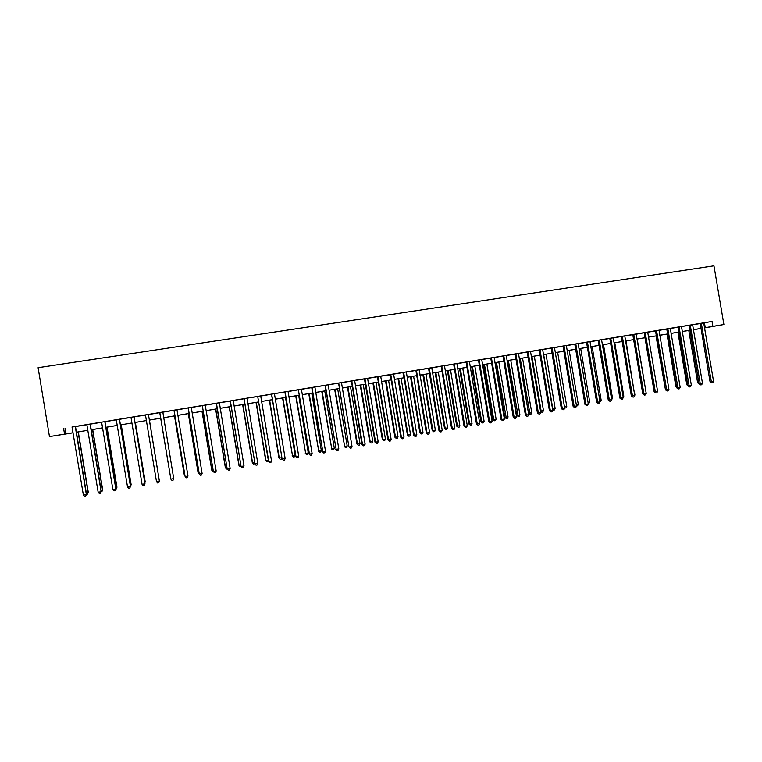 <?xml version="1.0" encoding="UTF-8"?>
<svg xmlns="http://www.w3.org/2000/svg" width="762" height="762" viewBox="0 0 762 762"><rect width="100%" height="100%" fill="white"/><g stroke="black" fill="none" stroke-linecap="round" stroke-linejoin="round"><path stroke-width="1.14" d="M68.009 433.626L49.463 436.578L38.1 367.684L713.956 265.833L723.9 324.526L712.87 326.365L712.041 321.45L71.98 427.025M723.9 324.526L704.507 327.927M701.04 328.498L693.41 329.698M75.448 426.577L86.906 424.682M90.24 424.139L101.66 422.253M104.937 421.71L116.329 419.833M119.539 419.3L130.893 417.433M134.055 416.909L145.371 415.042M148.466 414.538L159.725 412.68M162.801 412.166L173.974 410.327M177.07 409.813L188.138 407.994M191.252 407.48L202.206 405.67M205.34 405.155L216.189 403.365M219.342 402.85L230.086 401.079M233.277 400.431L243.897 398.802M247.107 398.155L257.613 396.535M260.814 396.011L271.253 394.287M274.491 393.64L284.798 392.049M288.026 391.525L298.266 389.83M301.514 389.296L311.648 387.629M314.935 386.972L324.945 385.429M328.251 384.772L338.166 383.257M341.452 382.715L351.301 381.086M354.606 380.543L364.36 378.933M367.675 378.39L377.342 376.79M380.667 376.247L390.239 374.666M393.583 374.113L403.06 372.551M406.413 371.999L415.804 370.456M419.176 369.894L428.473 368.36M431.854 367.808L441.065 366.284M444.456 365.731L453.571 364.226M456.981 363.665L466.02 362.169M469.459 361.493L478.384 360.131M481.813 359.569L490.68 358.102M494.119 357.54L502.901 356.092M506.349 355.521L515.045 354.092M514.998 354.016L527.123 352.092M530.6 351.52L539.125 350.12M542.62 349.539L551.069 348.148M554.565 347.567L562.928 346.196M566.442 345.615L574.729 344.243M578.244 343.662L586.454 342.309M589.988 341.728L598.122 340.385M601.656 339.804L609.714 338.48M609.676 338.404L621.24 336.575M621.201 336.499L632.708 334.689M636.27 334.099L644.1 332.803M647.681 332.213L655.434 330.937M659.016 330.346L666.702 329.079M670.293 328.489L677.904 327.231M681.533 326.536L689.048 325.393M689 325.326L700.126 323.574M703.764 322.869L712.041 321.45M703.755 322.888L700.078 323.498M681.523 326.555L677.866 327.165M670.312 328.403L665.197 329.251L666.855 329.479L676.713 387.829L677.923 387.753L667.845 328.784M659.035 330.27L655.396 330.87M647.69 332.137L644.061 332.737M646.224 393.468L645.414 394.907L644.5 395.068L643.938 393.878L646.224 393.468L636.26 334.508L637.784 333.746L631.174 334.861L632.86 335.09L642.795 393.944L643.938 393.878L633.774 334.404M611.676 399.688L610.876 401.136L609.952 401.307L609.352 400.107L599.323 340.604L598.275 340.795L608.286 400.164L611.676 399.688L601.647 340.214L603.199 339.442L598.075 340.319M590.007 341.643L584.892 342.49L586.616 342.719L596.646 402.26L597.694 402.212L587.435 342.043M588.312 403.898L587.521 405.355L586.588 405.527L585.968 404.327L575.882 344.472L574.891 344.662L584.949 404.374L588.312 403.898L578.234 344.081L579.806 343.3L574.691 344.176M576.529 406.022L575.748 407.48L574.796 407.651L574.167 406.451L564.061 346.415L563.089 346.605L573.176 406.489L576.529 406.022L566.433 346.024L568.004 345.253L562.889 346.119M564.68 408.156L563.899 409.623L562.947 409.794L562.299 408.584L552.164 348.377L551.221 348.558L561.337 408.623L564.68 408.156L554.555 347.986L556.136 347.205L551.021 348.072M542.63 349.453L539.086 350.044M540.763 412.471L539.991 413.937L539.029 414.109L538.363 412.899L528.18 352.339L527.285 352.511L537.439 412.928L540.763 412.471L530.59 351.939L532.19 351.149L527.075 352.025M516.569 416.833L515.798 418.309L514.826 418.481L514.131 417.271L503.901 356.349L503.063 356.511L513.264 417.29L516.569 416.833L506.339 355.94L507.959 355.149L502.853 356.016M494.138 357.454L490.633 358.035M492.081 421.243L491.319 422.729L490.337 422.9L489.614 421.691L492.081 421.243L481.803 359.988L483.441 359.188L476.736 360.321L478.546 360.55L488.804 421.691L489.614 421.691L479.127 359.902M469.449 361.521L464.353 362.36L466.182 362.598L476.469 423.92L477.25 423.92L466.725 361.95M467.297 425.71L466.554 427.196L465.553 427.377L464.81 426.158L467.297 425.71L456.971 364.093L458.629 363.284L451.904 364.417L453.742 364.646L464.048 426.158L464.81 426.158L454.257 363.998M444.475 365.646L439.379 366.484L441.227 366.712L451.561 428.406L452.285 428.415L441.712 366.065M442.217 430.235L441.484 431.721L440.474 431.902L439.693 430.682L429.311 368.656L428.635 368.789L438.998 430.673L442.217 430.235L431.835 368.237L433.521 367.417L428.425 368.284M419.186 369.808L415.757 370.38M416.843 434.807L416.109 436.302L415.09 436.493L414.28 435.264L416.843 434.807L406.403 372.437L406.441 371.885L408.108 371.608L401.355 372.751L403.231 372.98L413.642 435.235L414.28 435.264L403.622 372.351M393.602 374.028L388.515 374.866L390.411 375.095L400.85 437.54L401.46 437.578L390.773 374.466M380.686 376.161L375.609 377L377.295 376.714L377.514 377.228L387.982 439.865L388.563 439.903L377.847 376.599M378.181 441.769L377.466 443.284L376.428 443.474L375.58 442.246L365.055 379.257L364.531 379.362L375.028 442.198L378.181 441.769L367.665 378.828L367.703 378.276L369.399 377.99L364.312 378.857M354.625 380.457L351.263 381.01M341.471 382.619L338.118 383.172M328.241 384.8L323.174 385.639L324.907 385.353L325.126 385.867L336.156 449.351L325.326 385.258M314.925 387.001L309.867 387.839L311.601 387.544L311.82 388.068L322.85 451.742L312.001 387.458M312.144 453.676L311.458 455.2L310.382 455.39L309.458 454.162L298.437 390.268L309.077 454.085L312.144 453.676L301.495 389.744L301.533 389.182L303.286 388.896L298.218 389.753M288.046 391.43L282.997 392.268L284.75 391.973L284.978 392.497L295.989 456.581L285.083 391.897M274.482 393.668L271.205 394.211M271.529 460.991L270.862 462.534L269.767 462.725L268.796 461.486L257.794 396.983L268.51 461.391L271.529 460.991L260.795 396.459L260.842 395.888L262.623 395.592L257.566 396.459M247.098 398.183L242.059 399.012L243.85 398.717L244.069 399.24L255.07 463.963L244.069 398.65M233.277 400.46L230.038 400.993M219.361 402.755L216.141 403.288M216.17 470.973L215.522 472.526L214.398 472.726L213.37 471.478L216.17 470.973L205.321 405.613L205.369 405.032L207.197 404.736L200.33 405.898L202.159 405.594L202.387 406.117L213.37 471.478L202.282 405.546M191.272 407.384L186.252 408.213L188.09 407.908L188.319 408.442L199.292 474.012L188.176 407.87M187.966 476.06L187.328 477.612L186.185 477.822L185.118 476.564L187.966 476.06L177.051 410.27L177.098 409.699L178.956 409.394L172.079 410.556L173.927 410.251L174.155 410.775L185.118 476.564L173.974 410.213M162.83 412.08L159.658 412.575M148.495 414.414L143.427 415.252L145.323 414.966L145.542 415.471L156.505 481.727L159.382 481.06L148.457 414.595L159.391 481.203L158.763 482.765L157.61 482.975L156.505 481.727M134.074 416.814L128.94 417.633L130.845 417.347L131.064 417.862L142.065 484.327L144.961 483.803L134.083 416.785M119.472 419.195L116.281 419.757M104.966 421.615L101.613 422.167M90.259 424.043L86.858 424.605M75.467 426.482L71.999 427.053M49.463 436.578L73.076 432.74M63.598 428.349L64.541 434.073M73.085 432.778L68.028 433.702M689.953 330.27L682.266 331.556M678.818 332.127L671.055 333.413M667.617 333.985L659.778 335.29M656.349 335.861L648.443 337.175M645.023 337.737L637.032 339.071M633.632 339.633L625.564 340.976M614.02 342.862L622.163 341.509L614.029 342.89M610.638 343.452L602.428 344.815L610.638 343.424M599.046 345.377L590.76 346.758M587.388 347.32L579.015 348.71M575.662 349.263L567.214 350.672M563.87 351.225L555.336 352.644M552.002 353.197L543.392 354.625L552.002 353.168M540.067 355.178L531.371 356.626M528.066 357.178L519.284 358.635L528.066 357.14M515.998 359.178L507.13 360.655M494.89 362.655L503.844 361.169L494.9 362.683M491.633 363.226L482.594 364.731L491.623 363.198M479.336 365.274L470.221 366.789M466.973 367.332L457.772 368.856M445.237 370.904L454.533 369.36L445.246 370.942M442.027 371.475L432.645 373.037M429.435 373.561L419.967 375.142M416.776 375.666L407.213 377.257L416.766 375.637M404.031 377.79L394.373 379.39M391.211 379.914L381.467 381.533L391.211 379.886M368.475 383.657L378.314 382.029L368.475 383.696M365.341 384.219L355.406 385.867M352.292 386.382L342.262 388.048M339.157 388.563L329.022 390.249M325.936 390.763L315.716 392.459M312.639 392.973L302.314 394.687L312.639 392.935M299.266 395.192L288.836 396.926L299.256 395.164M285.798 397.431L275.272 399.183M272.253 399.688L261.623 401.45L272.244 399.65M258.623 401.945L247.888 403.736L258.613 401.917M244.897 404.231L234.067 406.032M231.096 406.527L220.161 408.337M206.159 410.632L217.199 408.794L206.159 410.67M203.225 411.156L192.072 413.004M189.157 413.49L177.898 415.366M175.003 415.842L163.63 417.738L174.993 415.804M149.276 420.081L160.744 418.176L149.285 420.119M134.864 422.472L146.38 420.567L134.874 422.51M131.912 423.005L120.358 424.92L131.912 422.967M117.348 425.425L105.756 427.349M102.689 427.863L91.069 429.797M76.267 432.216L87.925 430.273L76.267 432.254M704.488 327.822L712.87 326.365M91.059 429.758L102.689 427.825M105.756 427.311L117.348 425.387M177.889 415.328L189.147 413.452M192.072 412.975L203.216 411.118M220.151 408.308L231.096 406.489M234.067 405.994L244.897 404.193M275.272 399.145L285.788 397.402M315.706 392.43L325.936 390.725M329.022 390.211L339.147 388.534M342.252 388.02L352.282 386.353M355.397 385.829L365.341 384.181M394.373 379.352L404.022 377.752M419.957 375.104L429.435 373.532M432.635 372.999L442.017 371.437M457.762 368.827L466.973 367.294M470.211 366.751L479.336 365.236M507.121 360.617L515.988 359.15M531.371 356.587L540.067 355.149M555.327 352.606L563.861 351.196M567.204 350.634L575.662 349.234M579.015 348.672L587.388 347.282M590.75 346.729L599.046 345.348M625.564 340.938L633.622 339.604M637.032 339.033L645.014 337.709M648.433 337.137L656.349 335.823M659.778 335.251L667.607 333.956M671.046 333.385L678.809 332.089M682.257 331.518L689.943 330.241M693.41 329.67L701.021 328.403M704.45 322.859L705.269 327.698M65.056 428.292L65.989 433.921M701.526 323.736L700.268 323.964L710.07 381.829L711.337 381.724L701.335 323.269M713.546 381.333L712.718 382.753L711.832 382.915L711.337 381.724L713.546 381.333L703.736 322.993M700.268 323.964L700.068 323.479M711.832 382.915L710.07 381.829M688.781 330.47L697.63 382.781L698.821 382.686M699.059 383.858L697.63 382.781M690.429 325.574L689.2 325.793L699.011 383.819L700.268 383.724L690.229 325.098M702.488 383.324L701.659 384.743L700.773 384.905L700.268 383.724L702.488 383.324L692.648 324.822M689.2 325.793L688.991 325.298M700.773 384.905L699.011 383.819M679.266 327.412L678.056 327.631L687.896 385.82L689.124 385.734L679.066 326.936M691.363 385.324L690.534 386.753L689.648 386.915L689.124 385.734L691.363 385.324L681.504 326.66M678.056 327.631L677.847 327.136M689.648 386.915L687.896 385.82M680.171 387.344L679.352 388.772L678.456 388.934L677.923 387.753L680.171 387.344L670.312 328.384M678.456 388.934L676.713 387.829M677.923 332.27L686.791 384.724L687.705 384.658M687.876 385.705L686.791 384.724M667.007 334.089L675.894 386.686L676.513 386.639M676.637 387.363L675.894 386.686M656.025 335.909L665.264 388.639M656.749 331.127L655.587 331.346L665.474 389.858L666.664 389.782L656.558 330.651M668.922 389.372L668.103 390.811L667.198 390.973L666.664 389.782L668.922 389.372L659.044 330.241M655.587 331.346L655.377 330.841M667.198 390.973L665.474 389.858M644.985 337.747L653.967 390.687M645.395 333.004L644.252 333.213L654.167 391.897L655.33 391.82L645.195 332.518M657.606 391.411L656.787 392.849L655.882 393.011L655.33 391.82L657.606 391.411L647.7 332.108M644.252 333.213L644.042 332.708M655.882 393.011L654.167 391.897M644.5 395.068L642.795 393.944M622.487 336.775L621.401 336.985L631.355 396.011L632.479 395.945L622.297 336.299M634.775 395.526L633.965 396.973L633.051 397.135L632.479 395.945L634.775 395.526L624.792 336.013M621.401 336.985L621.192 336.48M633.051 397.135L631.355 396.011M610.943 338.68L609.876 338.88L619.858 398.078L620.944 398.021L610.743 338.204M623.259 397.602L622.459 399.05L621.535 399.212L620.944 398.021L623.259 397.602L613.258 337.918M609.876 338.88L609.657 338.385M621.535 399.212L619.858 398.078M599.323 340.604L599.123 340.119M598.275 340.795L598.065 340.29M609.952 401.307L608.286 400.164M646.005 392.192L637.203 339.042M634.556 394.249L626.021 340.9M635.013 394.164L634.651 394.821M623.04 396.326L623.802 396.183L614.782 342.767M623.802 396.183L623.202 397.259M611.467 398.402L612.515 398.212L603.485 344.643M612.515 398.212L611.667 399.64M599.818 400.498L601.17 400.26L592.122 346.529M601.17 400.26L600.027 401.736M600.027 401.793L599.237 403.241L598.303 403.412L597.694 402.212L600.027 401.793L590.007 341.624M598.303 403.412L596.646 402.26M588.102 402.612L589.769 402.307L580.692 348.434M589.769 402.307L588.312 403.85M575.882 344.472L575.681 343.986M574.891 344.662L574.672 344.148M586.588 405.527L584.949 404.374M576.31 404.727L578.291 404.374L569.195 350.339M578.291 404.374L577.529 405.794L576.52 405.965M564.061 346.415L563.861 345.929M563.089 346.605L562.88 346.091M574.796 407.651L573.176 406.489M564.461 406.86L566.757 406.451L557.632 352.263M566.757 406.451L565.995 407.87L564.661 408.032M565.061 408.041L564.471 406.927M552.164 348.377L551.964 347.891M551.221 348.558L551.012 348.053M562.947 409.794L561.337 408.623M543.677 354.578L552.821 408.956L555.155 408.537L546.011 354.197M552.536 408.965L553.46 410.127L552.66 409.727M555.155 408.537L554.393 409.966L553.46 410.127M540.21 350.358L539.286 350.53L549.421 410.775L550.364 410.737L540.001 349.863M552.755 410.308L551.983 411.775L551.021 411.947L550.364 410.737L552.755 410.308L542.639 349.434M539.286 350.53L539.067 350.015M551.021 411.947L549.421 410.775M531.971 356.53L541.134 411.061L543.477 410.632L534.314 356.14M540.534 411.08L541.792 412.232L540.591 411.432M543.477 410.632L542.725 412.061L541.792 412.232M528.18 352.339L527.971 351.844M527.285 352.511L527.066 351.996M539.029 414.109L537.439 412.928M519.341 358.626L528.514 413.195L529.39 413.175L531.743 412.747L522.551 358.092M520.198 358.483L530.047 414.347L528.514 413.195M531.743 412.747L530.99 414.176L530.047 414.347M516.074 354.34L515.207 354.501L525.389 415.1L526.285 415.08L515.864 353.844M528.704 414.642L527.933 416.119L526.961 416.29L526.285 415.08L528.704 414.642L518.503 353.539M515.207 354.501L514.988 353.987M526.961 416.29L525.389 415.1M503.901 356.349L503.692 355.854M503.063 356.511L502.834 355.987M514.826 418.481L513.264 417.29M491.652 358.369L490.842 358.521L501.072 419.481L501.91 419.471L491.442 357.873M504.358 419.033L503.596 420.51L502.615 420.681L501.91 419.471L504.358 419.033L494.138 357.426M490.842 358.521L490.614 358.007M502.615 420.681L501.072 419.481M490.337 422.9L488.804 421.691M479.727 423.472L478.974 424.958L477.984 425.129L477.25 423.92L479.727 423.472L469.43 361.636M477.984 425.129L476.469 423.92M465.553 427.377L464.048 426.158M454.8 427.968L454.057 429.454L453.047 429.635L452.285 428.415L454.8 427.968L444.475 365.617M453.047 429.635L451.561 428.406M429.311 368.656L429.092 368.151M428.635 368.789L428.406 368.265M440.474 431.902L438.998 430.673M416.614 370.751L415.966 370.875L426.358 432.949L427.025 432.968L416.395 370.246M429.568 432.511L428.835 434.007L427.815 434.188L427.025 432.968L429.568 432.511L419.195 369.78M415.966 370.875L415.747 370.351M427.815 434.188L426.358 432.949M415.09 436.493L413.642 435.235M404.031 437.112L403.308 438.617L402.279 438.798L401.46 437.578L404.031 437.112L393.602 373.999M402.279 438.798L400.85 437.54M391.144 439.436L390.42 440.941L389.392 441.131L388.563 439.903L391.144 439.436L380.695 376.133M389.392 441.131L387.982 439.865M365.055 379.257L364.836 378.743M364.531 379.362L364.303 378.828M376.428 443.474L375.028 442.198M351.968 381.41L351.473 381.524L361.998 444.541L362.522 444.598L351.749 380.905M365.131 444.122L364.427 445.637L363.379 445.827L362.522 444.598L365.131 444.122L354.635 380.428M351.473 381.524L351.244 380.981M363.379 445.827L361.998 444.541M338.795 383.591L348.891 446.903L338.576 383.076M352.015 446.484L351.301 448.008L350.253 448.199L349.377 446.961L352.015 446.484L341.481 382.591M338.338 383.686L338.109 383.153M350.253 448.199L348.891 446.903M338.804 448.866L338.109 450.39L337.042 450.58L336.156 449.351L338.804 448.866L328.212 384.924M337.042 450.58L335.699 449.285M325.517 451.266L324.822 452.79L323.755 452.98L322.85 451.742L325.517 451.266L314.906 387.115M323.755 452.98L322.431 451.675M298.799 390.182L298.58 389.668M298.437 390.268L298.199 389.725M310.382 455.39L309.077 454.085M507.521 360.588L516.712 415.319L517.569 415.3L519.932 414.871L510.721 360.055M508.349 360.455L518.236 416.481L516.712 415.319M519.932 414.871L519.189 416.309L518.236 416.481M495.633 362.56L504.854 417.452L505.682 417.433L508.063 417.005L498.834 362.036M496.443 362.426L506.368 418.614L504.854 417.452M508.063 417.005L507.321 418.443L506.368 418.614M483.689 364.55L492.919 419.595L493.719 419.586L496.119 419.157L486.861 364.026M484.461 364.417L493.719 419.586L494.424 420.767L492.919 419.595M496.119 419.157L495.376 420.595L494.424 420.767M471.659 366.551L480.927 421.757L481.698 421.748L484.108 421.319L474.831 366.027M472.411 366.427L481.698 421.748L482.403 422.939L480.927 421.757M484.108 421.319L483.365 422.758L482.403 422.939M459.572 368.56L468.849 423.929L469.602 423.929L472.021 423.491L462.725 368.036M460.296 368.437L469.602 423.929L470.325 425.11L468.849 423.929M472.021 423.491L471.287 424.939L470.325 425.11M447.408 370.58L456.714 426.11L457.429 426.12L459.867 425.672L450.542 370.056M448.104 370.465L457.429 426.12L458.172 427.301L456.714 426.11M459.867 425.672L459.143 427.13L458.172 427.301M435.169 372.608L444.503 428.311L445.189 428.32L447.646 427.873L438.302 372.094M435.845 372.504L445.189 428.32L445.941 429.511L444.503 428.311M447.646 427.873L446.923 429.33L445.941 429.511M422.862 374.656L432.216 430.52L432.883 430.53L435.35 430.092L425.977 374.142M423.51 374.552L432.883 430.53L433.645 431.721L432.216 430.52M435.35 430.092L434.626 431.549L433.645 431.721M410.48 376.714L419.862 432.74L420.5 432.759L422.977 432.311L413.585 376.199M411.099 376.609L420.5 432.759L421.272 433.949L419.862 432.74M422.977 432.311L422.262 433.778L421.272 433.949M398.031 378.781L407.432 434.978L408.041 434.997L410.537 434.55L401.117 378.266M398.621 378.685L408.041 434.997L408.832 436.197L407.432 434.978M410.537 434.55L409.823 436.016L408.832 436.197M385.505 380.867L394.926 437.226L395.507 437.255L398.021 436.807L388.582 380.352M386.067 380.771L395.507 437.255L396.307 438.455L394.926 437.226M398.021 436.807L397.316 438.274L396.307 438.455M372.904 382.962L382.353 439.483L382.905 439.522L385.429 439.064L375.971 382.448M373.437 382.867L382.905 439.522L383.715 440.722L382.353 439.483M385.429 439.064L384.724 440.541L383.715 440.722M360.226 385.067L369.694 441.76L370.218 441.808L372.761 441.35L363.274 384.562M360.731 384.981L370.218 441.808L371.046 443.008L369.694 441.76M372.761 441.35L372.066 442.817L371.046 443.008M347.482 387.182L356.968 444.055L357.464 444.103L360.016 443.636L350.51 386.677M347.948 387.106L357.464 444.103L358.311 445.303L356.968 444.055M360.016 443.636L359.331 445.113L358.311 445.303M334.651 389.315L344.624 446.408L347.205 445.941L337.671 388.81M335.09 389.239L344.624 446.408L345.491 447.608L344.167 446.351M347.205 445.941L346.519 447.427L345.491 447.608M321.745 391.458L331.718 448.732L334.308 448.266L324.745 390.963M322.155 391.392L331.718 448.732L332.594 449.932L331.289 448.675M334.308 448.266L333.623 449.751L332.594 449.932M308.762 393.621L318.726 451.066L321.335 450.599L311.753 393.125M309.143 393.554L318.726 451.066L319.611 452.276L318.325 450.999M321.335 450.599L320.659 452.085L319.611 452.276M295.694 395.792L305.657 453.419L308.277 452.952L298.675 395.297M296.047 395.735L305.657 453.419L306.562 454.628L305.286 453.352M308.277 452.952L307.61 454.438L306.562 454.628M298.694 456.095L298.009 457.629L296.932 457.819L295.989 456.581L298.694 456.095L288.055 391.401M296.932 457.819L295.637 456.505M282.559 397.974L292.513 455.781L295.142 455.314L285.512 397.478M282.873 397.916L292.513 455.781L293.427 456.99L292.17 455.705M295.142 455.314L294.484 456.8L293.427 456.99M271.72 394.649L282.111 458.943L271.501 394.135M285.15 458.543L284.474 460.067L283.388 460.267L282.435 459.029L285.15 458.543L274.453 393.783M271.424 394.726L271.186 394.183M283.388 460.267L282.111 458.943M269.338 400.164L278.978 458.076L281.902 457.695M269.624 400.126L279.283 458.162L280.216 459.372L278.978 458.076M281.911 457.733L281.273 459.181L280.216 459.372M258.051 396.907L257.832 396.383M257.794 396.983L257.556 396.43M269.767 462.725L268.51 461.391M256.032 402.384L265.7 460.467L268.3 460.143M256.289 402.336L265.976 460.562L266.919 461.772L265.7 460.467M268.386 460.658L267.986 461.582L266.919 461.772M257.823 463.467L257.156 465.001L256.051 465.201L255.07 463.963L257.823 463.467L247.069 398.307M256.051 465.201L254.813 463.858M242.649 404.603L252.336 462.867L254.603 462.601M242.868 404.565L252.584 462.972L253.546 464.182L252.336 462.867M254.775 463.62L253.546 464.182M230.457 401.46L241.04 466.344L230.229 400.936M244.03 465.953L243.364 467.497L242.259 467.697L241.259 466.449L244.03 465.953L233.248 400.583M230.267 401.517L230.019 400.974M242.259 467.697L241.04 466.344M229.191 406.841L238.897 465.287L240.83 465.087M229.372 406.813L239.106 465.392L240.087 466.601L238.897 465.287M241.106 466.42L240.087 466.601M216.532 403.765L227.171 468.84L216.303 403.231M230.143 468.449L229.486 470.002L228.371 470.202L227.352 468.954L230.143 468.449L219.37 402.727M216.37 403.812L216.132 403.26M228.371 470.202L227.171 468.84M215.636 409.089L225.371 467.725L226.962 467.573M215.789 409.07L225.552 467.83L226.543 469.049L225.371 467.725M227.238 468.916L226.543 469.049M214.398 472.726L213.217 471.354M202.006 411.356L211.769 470.173L213.008 470.087M202.12 411.337L211.912 470.287L212.922 471.497L211.769 470.173M202.111 473.507L201.473 475.059L200.339 475.259L199.292 474.012L202.111 473.507L191.281 407.356M200.339 475.259L199.177 473.888M188.29 413.633L198.072 472.63L198.968 472.611M188.376 413.623L198.177 472.754L199.206 473.974L198.072 472.63M174.488 415.928L184.299 475.107L184.833 475.155M174.536 415.919L184.956 475.926M159.915 413.099L170.859 479.136L159.763 412.699M173.717 478.622L173.088 480.184L171.945 480.393L170.859 479.136L173.717 478.622L162.83 412.052M134.017 416.795L144.961 483.803L144.342 485.375L143.189 485.584L142.065 484.327M119.434 419.348L130.445 486.423L127.53 486.947L116.262 419.729M119.529 419.367L130.512 486.261L129.835 487.994L128.664 488.204L127.53 486.947M130.512 486.261L129.835 487.994M104.832 421.615L115.834 489.052L112.9 489.585L101.594 422.148M104.966 421.586L115.938 488.88L115.224 490.633L114.052 490.842L112.9 489.585M115.938 488.88L115.224 490.633M159.163 479.774L149.428 420.091M159.201 479.974L149.409 420.1M144.78 482.365L145.256 482.127L135.379 422.434M144.904 483.118L135.331 422.434M130.292 484.965L131.15 484.67L121.244 424.777M131.15 484.67L130.493 486.356L131.093 484.822L121.158 424.796M115.719 487.585L116.957 487.223L107.023 427.139M116.957 487.223L116.262 488.918L116.853 487.385L106.899 427.158M90.087 424.043L101.117 491.709L98.165 492.242L86.839 424.577M90.268 424.015L101.27 491.528L100.527 493.281L99.346 493.5L98.165 492.242M101.27 491.528L100.527 493.281M101.051 490.223L102.67 489.795L92.707 429.52M102.67 489.795L101.946 491.5L102.527 489.966L92.545 429.549M101.946 491.5L101.222 491.633M75.257 426.482L86.316 494.376L83.344 494.909L72.066 427.158M75.476 426.453L86.497 494.186L85.725 495.957L84.534 496.167L83.344 494.909M86.497 494.186L85.725 495.957M86.287 492.881L88.287 492.376L78.305 431.911M88.287 492.376L87.535 494.1L88.116 492.557L78.105 431.949M87.535 494.1L86.458 494.29M701.402 323.383L700.145 323.612M690.296 325.212L689.067 325.441M679.133 327.05L677.932 327.279M668.036 329.26L666.855 329.479M667.912 328.908L666.731 329.127M656.625 330.765L655.463 330.984M645.271 332.642L644.128 332.851M633.974 334.88L632.86 335.09M633.851 334.518L632.727 334.728M622.363 336.413L621.268 336.623M610.81 338.318L609.743 338.518M599.189 340.233L598.151 340.433M587.635 342.529L586.616 342.719M587.502 342.167L586.483 342.357M575.748 344.1L574.758 344.291M563.928 346.053L562.956 346.234M552.04 348.015L551.088 348.196M540.077 349.987L539.153 350.168M528.037 351.968L527.152 352.139M515.941 353.968L515.074 354.13M503.758 355.978L502.92 356.14M491.519 357.997L490.699 358.15M479.327 360.397L478.546 360.55M479.193 360.026L478.412 360.178M466.935 362.445L466.182 362.598M466.801 362.064L466.049 362.217M454.466 364.503L453.742 364.646M454.333 364.122L453.6 364.274M441.922 366.57L441.227 366.712M441.789 366.189L441.093 366.332M429.168 368.275L428.501 368.408M416.471 370.37L415.833 370.503M403.841 372.856L403.231 372.98M403.698 372.475L403.088 372.599M390.992 374.971L390.411 375.095M390.849 374.59L390.268 374.714M378.066 377.104L377.514 377.228M377.923 376.723L377.371 376.847M364.912 378.866L364.388 378.981M351.825 381.029L351.339 381.133"/></g></svg>
